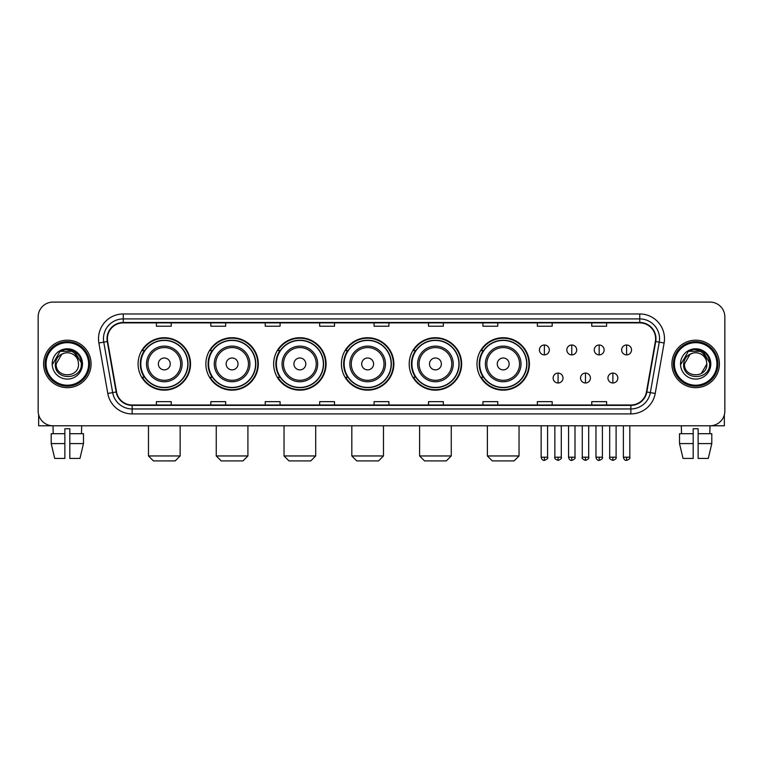 <?xml version="1.0" encoding="UTF-8"?>
<svg xmlns="http://www.w3.org/2000/svg" width="763" height="763" viewBox="0 0 763 763"><rect width="100%" height="100%" fill="white"/><g stroke="black" fill="none" stroke-linecap="round" stroke-linejoin="round"><path stroke-width="1.14" d="M476.989 363.941A26.219 26.219 0 0 0 503.208 390.16A26.219 26.219 0 0 0 529.427 363.941A26.219 26.219 0 0 0 503.208 337.713A26.219 26.219 0 0 0 476.989 363.941M409.206 363.941A26.219 26.219 0 0 0 435.425 390.16A26.219 26.219 0 0 0 461.644 363.941A26.219 26.219 0 0 0 435.425 337.713A26.219 26.219 0 0 0 409.206 363.941M341.423 363.941A26.219 26.219 0 0 0 367.652 390.16A26.219 26.219 0 0 0 393.87 363.941A26.219 26.219 0 0 0 367.652 337.713A26.219 26.219 0 0 0 341.423 363.941M273.65 363.941A26.219 26.219 0 0 0 299.869 390.16A26.219 26.219 0 0 0 326.087 363.941A26.219 26.219 0 0 0 299.869 337.713A26.219 26.219 0 0 0 273.65 363.941M205.867 363.941A26.219 26.219 0 0 0 232.086 390.16A26.219 26.219 0 0 0 258.314 363.941A26.219 26.219 0 0 0 232.086 337.713A26.219 26.219 0 0 0 205.867 363.941M138.084 363.941A26.219 26.219 0 0 0 164.312 390.16A26.219 26.219 0 0 0 190.531 363.941A26.219 26.219 0 0 0 164.312 337.713A26.219 26.219 0 0 0 138.084 363.941M144.379 377.294A23.996 23.996 0 0 1 144.379 350.579M212.152 377.294A23.996 23.996 0 0 1 212.152 350.579M279.935 377.294A23.996 23.996 0 0 1 279.935 350.579M347.718 377.294A23.996 23.996 0 0 1 347.718 350.579M415.492 377.294A23.996 23.996 0 0 1 415.492 350.579M483.275 377.294A23.996 23.996 0 0 1 483.275 350.579M38.15 316.941L38.15 410.933A14.84 14.84 0 0 0 52.99 425.783L710.01 425.783A14.84 14.84 0 0 0 724.85 410.933L724.85 316.941A14.84 14.84 0 0 0 710.01 302.091L52.99 302.091A14.84 14.84 0 0 0 38.15 316.941L38.15 410.933M43.596 363.941A23.748 23.748 0 0 0 67.344 387.68A23.748 23.748 0 0 0 91.083 363.941A23.748 23.748 0 0 0 67.344 340.193A23.748 23.748 0 0 0 43.596 363.941A23.748 23.748 0 0 0 67.344 387.68A23.748 23.748 0 0 0 91.083 363.941A23.748 23.748 0 0 0 67.344 340.193A23.748 23.748 0 0 0 43.596 363.941M671.917 363.941A23.748 23.748 0 0 0 695.656 387.68A23.748 23.748 0 0 0 719.404 363.941A23.748 23.748 0 0 0 695.656 340.193A23.748 23.748 0 0 0 671.917 363.941A23.748 23.748 0 0 0 695.656 387.68A23.748 23.748 0 0 0 719.404 363.941A23.748 23.748 0 0 0 695.656 340.193A23.748 23.748 0 0 0 671.917 363.941M107.411 338.705A15.832 15.832 0 0 1 123.244 322.873L639.756 322.873A15.832 15.832 0 0 1 655.35 341.452L646.452 391.915A15.832 15.832 0 0 1 630.858 405L132.142 405A15.832 15.832 0 0 1 116.548 391.915L107.65 341.452A15.832 15.832 0 0 1 107.411 338.705M107.02 338.705A16.223 16.223 0 0 0 107.268 341.519L116.167 391.982A16.223 16.223 0 0 0 132.142 405.391L630.858 405.391A16.223 16.223 0 0 0 646.833 391.982L655.732 341.519A16.223 16.223 0 0 0 639.756 322.482L123.244 322.482A16.223 16.223 0 0 0 107.02 338.705M98.885 342.997A24.74 24.74 0 0 1 123.244 313.965L639.756 313.965A24.74 24.74 0 0 1 664.115 342.997L655.217 393.46A24.74 24.74 0 0 1 630.858 413.908L132.142 413.908A24.74 24.74 0 0 1 107.783 393.46L98.885 342.997L103.758 342.139A19.79 19.79 0 0 1 123.244 318.915L639.756 318.915A19.79 19.79 0 0 1 659.242 342.139L650.343 392.602A19.79 19.79 0 0 1 630.858 408.958L132.142 408.958A19.79 19.79 0 0 1 112.657 392.602L103.758 342.139A19.79 19.79 0 0 1 103.453 338.705M710.01 302.091L52.99 302.091M53.21 433.699L52.99 425.783L710.01 425.783L709.79 433.699M724.85 410.933L724.85 316.941M646.833 391.982L650.343 392.602L659.242 342.139L664.115 342.997M374.08 322.873L374.08 326.221L388.92 326.221L388.92 322.873M319.659 322.873L319.659 326.221L334.499 326.221L334.499 322.873M265.238 322.873L265.238 326.221L280.078 326.221L280.078 322.873M210.817 322.873L210.817 326.221L225.657 326.221L225.657 322.873M156.396 322.873L156.396 326.221L171.236 326.221L171.236 322.873M428.501 322.873L428.501 326.221L443.341 326.221L443.341 322.873M482.922 322.873L482.922 326.221L497.762 326.221L497.762 322.873M537.343 322.873L537.343 326.221L552.183 326.221L552.183 322.873M591.764 322.873L591.764 326.221L606.604 326.221L606.604 322.873M388.92 405L388.92 401.653L374.08 401.653L374.08 405M334.499 405L334.499 401.653L319.659 401.653L319.659 405M280.078 405L280.078 401.653L265.238 401.653L265.238 405M225.657 405L225.657 401.653L210.817 401.653L210.817 405M171.236 405L171.236 401.653L156.396 401.653L156.396 405M443.341 405L443.341 401.653L428.501 401.653L428.501 405M497.762 405L497.762 401.653L482.922 401.653L482.922 405M552.183 405L552.183 401.653L537.343 401.653L537.343 405M606.604 405L606.604 401.653L591.764 401.653L591.764 405M38.646 414.738L38.646 425.783L96.033 425.783M51.197 433.699L51.197 443.589L54.717 458.429L51.197 443.589L51.197 433.699L64.865 433.699L64.865 428.749L69.814 428.749L69.814 433.699L83.482 433.699L83.482 443.589L79.962 458.429L83.482 443.589L69.814 443.589L69.814 433.699M81.689 425.783L81.469 433.699M64.865 433.699L64.865 458.429L54.717 458.429M51.197 443.589L64.865 443.589M79.962 458.429L69.814 458.429L69.814 443.589M88.613 363.941A21.278 21.278 0 0 0 67.344 342.663A21.278 21.278 0 0 0 46.066 363.941A21.278 21.278 0 0 0 67.344 385.21A21.278 21.278 0 0 0 88.613 363.941M89.605 363.941A22.261 22.261 0 0 0 67.344 341.671A22.261 22.261 0 0 0 45.074 363.941A22.261 22.261 0 0 0 67.344 386.202A22.261 22.261 0 0 0 89.605 363.941M78.522 363.941C79.209 378.362 55.47 378.362 56.157 363.941L61.746 354.251L64.569 353.107C59.028 354.614 55.947 358.228 55.327 363.941C54.135 380.947 81.841 380.508 81.336 363.941C81.422 359.239 79.676 355.358 76.109 352.287C72.867 349.921 69.252 348.987 65.284 349.502C72.599 350.074 76.872 353.898 78.122 360.966L78.522 363.941C79.209 378.362 55.47 378.362 56.157 363.941L61.746 354.251L64.569 353.107L61.746 354.251L56.157 363.941L61.746 354.251L64.569 353.107L61.746 354.251L56.157 363.941L61.746 354.251L64.569 353.107L61.746 354.251L56.157 363.941L61.746 354.251L64.569 353.107L61.746 354.251L56.157 363.941C55.47 378.362 79.209 378.362 78.522 363.941C79.209 378.362 55.47 378.362 56.157 363.941C55.47 378.362 79.209 378.362 78.522 363.941C79.209 378.362 55.47 378.362 56.157 363.941C55.47 378.362 79.209 378.362 78.522 363.941L78.122 360.966A11.178 11.178 0 0 0 64.569 353.107M52.199 363.941A15.136 15.136 0 0 0 67.344 379.077A15.136 15.136 0 0 0 82.48 363.941A15.136 15.136 0 0 0 67.344 348.796A15.136 15.136 0 0 0 52.199 363.941M65.284 349.502L60.048 351.304L52.761 363.941L60.048 351.304L74.631 351.304L81.918 363.941L74.631 351.304L60.048 351.304L52.761 363.941L60.048 351.304L74.631 351.304L81.918 363.941L74.631 351.304L60.048 351.304L52.761 363.941L60.048 351.304L74.631 351.304L81.918 363.941M175.194 460.909L153.42 460.909L148.48 455.959L180.144 455.959L175.194 460.909M170.244 363.941A5.932 5.932 0 0 0 164.312 358A5.932 5.932 0 0 0 158.37 363.941A5.932 5.932 0 0 0 164.312 369.874A5.932 5.932 0 0 0 170.244 363.941M182.119 363.941A17.807 17.807 0 0 0 164.312 346.125A17.807 17.807 0 0 0 146.496 363.941A17.807 17.807 0 0 0 164.312 381.748A17.807 17.807 0 0 0 182.119 363.941A17.807 17.807 0 0 1 164.312 381.748A17.807 17.807 0 0 1 146.496 363.941M187.812 363.941A23.5 23.5 0 0 0 164.312 340.441A23.5 23.5 0 0 0 140.812 363.941A23.5 23.5 0 0 0 164.312 387.432A23.5 23.5 0 0 0 187.812 363.941M190.035 363.941A25.723 25.723 0 0 1 142.319 377.294L144.703 377.294A23.72 23.72 0 0 0 180.001 381.719A23.72 23.72 0 0 0 180.001 346.154A23.72 23.72 0 0 0 144.703 350.579L142.319 350.579A25.723 25.723 0 0 1 190.035 363.941M242.977 460.909L221.203 460.909L216.253 455.959L247.918 455.959L242.977 460.909M238.027 363.941A5.932 5.932 0 0 0 232.086 358A5.932 5.932 0 0 0 226.153 363.941A5.932 5.932 0 0 0 232.086 369.874A5.932 5.932 0 0 0 238.027 363.941M249.902 363.941A17.807 17.807 0 0 0 232.086 346.125A17.807 17.807 0 0 0 214.279 363.941A17.807 17.807 0 0 0 232.086 381.748A17.807 17.807 0 0 0 249.902 363.941A17.807 17.807 0 0 1 232.086 381.748A17.807 17.807 0 0 1 214.279 363.941M255.586 363.941A23.5 23.5 0 0 0 232.086 340.441A23.5 23.5 0 0 0 208.585 363.941A23.5 23.5 0 0 0 232.086 387.432A23.5 23.5 0 0 0 255.586 363.941M257.818 363.941A25.723 25.723 0 0 1 210.102 377.294L212.486 377.294A23.72 23.72 0 0 0 247.784 381.719A23.72 23.72 0 0 0 247.784 346.154A23.72 23.72 0 0 0 212.486 350.579L210.102 350.579A25.723 25.723 0 0 1 257.818 363.941M310.751 460.909L288.986 460.909L284.036 455.959L315.701 455.959L310.751 460.909M305.801 363.941A5.932 5.932 0 0 0 299.869 358A5.932 5.932 0 0 0 293.927 363.941A5.932 5.932 0 0 0 299.869 369.874A5.932 5.932 0 0 0 305.801 363.941M317.675 363.941A17.807 17.807 0 0 0 299.869 346.125A17.807 17.807 0 0 0 282.052 363.941A17.807 17.807 0 0 0 299.869 381.748A17.807 17.807 0 0 0 317.675 363.941A17.807 17.807 0 0 1 299.869 381.748A17.807 17.807 0 0 1 282.052 363.941M323.369 363.941A23.5 23.5 0 0 0 299.869 340.441A23.5 23.5 0 0 0 276.368 363.941A23.5 23.5 0 0 0 299.869 387.432A23.5 23.5 0 0 0 323.369 363.941M325.591 363.941A25.723 25.723 0 0 1 277.885 377.294L280.269 377.294A23.72 23.72 0 0 0 315.558 381.719A23.72 23.72 0 0 0 315.558 346.154A23.72 23.72 0 0 0 280.269 350.579L277.885 350.579A25.723 25.723 0 0 1 325.591 363.941M378.534 460.909L356.76 460.909L351.819 455.959L383.474 455.959L378.534 460.909M373.584 363.941A5.932 5.932 0 0 0 367.652 358A5.932 5.932 0 0 0 361.71 363.941A5.932 5.932 0 0 0 367.652 369.874A5.932 5.932 0 0 0 373.584 363.941M385.458 363.941A17.807 17.807 0 0 0 367.652 346.125A17.807 17.807 0 0 0 349.836 363.941A17.807 17.807 0 0 0 367.652 381.748A17.807 17.807 0 0 0 385.458 363.941A17.807 17.807 0 0 1 367.652 381.748A17.807 17.807 0 0 1 349.836 363.941M391.152 363.941A23.5 23.5 0 0 0 367.652 340.441A23.5 23.5 0 0 0 344.151 363.941A23.5 23.5 0 0 0 367.652 387.432A23.5 23.5 0 0 0 391.152 363.941M393.374 363.941A25.723 25.723 0 0 1 345.658 377.294L348.042 377.294A23.72 23.72 0 0 0 383.341 381.719A23.72 23.72 0 0 0 383.341 346.154A23.72 23.72 0 0 0 348.042 350.579L345.658 350.579A25.723 25.723 0 0 1 393.374 363.941M446.307 460.909L424.543 460.909L419.593 455.959L451.257 455.959L446.307 460.909M441.367 363.941A5.932 5.932 0 0 0 435.425 358A5.932 5.932 0 0 0 429.493 363.941A5.932 5.932 0 0 0 435.425 369.874A5.932 5.932 0 0 0 441.367 363.941M453.241 363.941A17.807 17.807 0 0 0 435.425 346.125A17.807 17.807 0 0 0 417.619 363.941A17.807 17.807 0 0 0 435.425 381.748A17.807 17.807 0 0 0 453.241 363.941A17.807 17.807 0 0 1 435.425 381.748A17.807 17.807 0 0 1 417.619 363.941M458.925 363.941A23.5 23.5 0 0 0 435.425 340.441A23.5 23.5 0 0 0 411.925 363.941A23.5 23.5 0 0 0 435.425 387.432A23.5 23.5 0 0 0 458.925 363.941M461.157 363.941A25.723 25.723 0 0 1 413.441 377.294L415.825 377.294A23.72 23.72 0 0 0 451.124 381.719A23.72 23.72 0 0 0 451.124 346.154A23.72 23.72 0 0 0 415.825 350.579L413.441 350.579A25.723 25.723 0 0 1 461.157 363.941M514.09 460.909L492.326 460.909L487.376 455.959L519.04 455.959L514.09 460.909M509.14 363.941A5.932 5.932 0 0 0 503.208 358A5.932 5.932 0 0 0 497.266 363.941A5.932 5.932 0 0 0 503.208 369.874A5.932 5.932 0 0 0 509.14 363.941M521.015 363.941A17.807 17.807 0 0 0 503.208 346.125A17.807 17.807 0 0 0 485.392 363.941A17.807 17.807 0 0 0 503.208 381.748A17.807 17.807 0 0 0 521.015 363.941A17.807 17.807 0 0 1 503.208 381.748A17.807 17.807 0 0 1 485.392 363.941M526.708 363.941A23.5 23.5 0 0 0 503.208 340.441A23.5 23.5 0 0 0 479.708 363.941A23.5 23.5 0 0 0 503.208 387.432A23.5 23.5 0 0 0 526.708 363.941M528.931 363.941A25.723 25.723 0 0 1 481.224 377.294L483.599 377.294A23.72 23.72 0 0 0 518.897 381.719A23.72 23.72 0 0 0 518.897 346.154A23.72 23.72 0 0 0 483.599 350.579L481.224 350.579A25.723 25.723 0 0 1 528.931 363.941M544.372 344.99A4.95 4.95 0 0 0 539.422 349.931A4.95 4.95 0 0 0 544.372 354.881A4.95 4.95 0 0 0 549.312 349.931A4.95 4.95 0 0 0 544.372 344.99L544.372 354.881A4.95 4.95 0 0 0 549.312 349.931A4.95 4.95 0 0 0 544.372 344.99M571.773 344.99A4.95 4.95 0 0 0 566.833 349.931A4.95 4.95 0 0 0 571.773 354.881A4.95 4.95 0 0 0 576.723 349.931A4.95 4.95 0 0 0 571.773 344.99L571.773 354.881A4.95 4.95 0 0 0 576.723 349.931A4.95 4.95 0 0 0 571.773 344.99M599.184 344.99A4.95 4.95 0 0 0 594.234 349.931A4.95 4.95 0 0 0 599.184 354.881A4.95 4.95 0 0 0 604.134 349.931A4.95 4.95 0 0 0 599.184 344.99L599.184 354.881A4.95 4.95 0 0 0 604.134 349.931A4.95 4.95 0 0 0 599.184 344.99M626.595 344.99A4.95 4.95 0 0 0 621.645 349.931A4.95 4.95 0 0 0 626.595 354.881A4.95 4.95 0 0 0 631.545 349.931A4.95 4.95 0 0 0 626.595 344.99L626.595 354.881A4.95 4.95 0 0 0 631.545 349.931A4.95 4.95 0 0 0 626.595 344.99M558.077 373.088A4.95 4.95 0 0 0 553.127 378.038A4.95 4.95 0 0 0 558.077 382.988A4.95 4.95 0 0 0 563.018 378.038A4.95 4.95 0 0 0 558.077 373.088L558.077 382.988A4.95 4.95 0 0 0 563.018 378.038A4.95 4.95 0 0 0 558.077 373.088M585.479 373.088A4.95 4.95 0 0 0 580.538 378.038A4.95 4.95 0 0 0 585.479 382.988A4.95 4.95 0 0 0 590.428 378.038A4.95 4.95 0 0 0 585.479 373.088L585.479 382.988A4.95 4.95 0 0 0 590.428 378.038A4.95 4.95 0 0 0 585.479 373.088M612.889 373.088A4.95 4.95 0 0 0 607.939 378.038A4.95 4.95 0 0 0 612.889 382.988A4.95 4.95 0 0 0 617.839 378.038A4.95 4.95 0 0 0 612.889 373.088L612.889 382.988A4.95 4.95 0 0 0 617.839 378.038A4.95 4.95 0 0 0 612.889 373.088M724.354 414.738L724.354 425.783L666.967 425.783M679.518 433.699L679.518 443.589L683.038 458.429L679.518 443.589L679.518 433.699L693.185 433.699L693.185 428.749L698.135 428.749L698.135 433.699L711.803 433.699L711.803 443.589L708.283 458.429L711.803 443.589L698.135 443.589L698.135 433.699M693.185 433.699L693.185 458.429L683.038 458.429M679.518 443.589L693.185 443.589M708.283 458.429L698.135 458.429L698.135 443.589M681.311 425.783L681.531 433.699M716.934 363.941A21.278 21.278 0 0 0 695.656 342.663A21.278 21.278 0 0 0 674.387 363.941A21.278 21.278 0 0 0 695.656 385.21A21.278 21.278 0 0 0 716.934 363.941M717.926 363.941A22.261 22.261 0 0 0 695.656 341.671A22.261 22.261 0 0 0 673.395 363.941A22.261 22.261 0 0 0 695.656 386.202A22.261 22.261 0 0 0 717.926 363.941M706.443 360.966L706.843 363.941C707.53 378.362 683.791 378.362 684.478 363.941L690.067 354.251L692.89 353.107A11.178 11.178 0 0 1 706.443 360.966L706.843 363.941C707.53 378.362 683.791 378.362 684.478 363.941L690.067 354.251L692.89 353.107C687.349 354.614 684.268 358.228 683.648 363.941C682.456 380.947 710.162 380.508 709.657 363.941C709.743 359.239 707.997 355.358 704.43 352.287C701.187 349.921 697.573 348.987 693.605 349.502C700.92 350.074 705.193 353.898 706.443 360.966L706.843 363.941L701.254 373.622M706.843 363.941C707.53 378.362 683.791 378.362 684.478 363.941L690.067 354.251L692.89 353.107L690.067 354.251L684.478 363.941L690.067 354.251L692.89 353.107L690.067 354.251L684.478 363.941L690.067 354.251L692.89 353.107L690.067 354.251L684.478 363.941C683.791 378.362 707.53 378.362 706.843 363.941M680.52 363.941A15.136 15.136 0 0 0 695.656 379.077A15.136 15.136 0 0 0 710.801 363.941A15.136 15.136 0 0 0 695.656 348.796A15.136 15.136 0 0 0 680.52 363.941M681.082 363.941L688.369 351.304L693.605 349.502L688.369 351.304L681.082 363.941L688.369 351.304L702.952 351.304L710.239 363.941L702.952 351.304L710.239 363.941L702.952 351.304L688.369 351.304L681.082 363.941L688.369 351.304L702.952 351.304L710.239 363.941L702.952 351.304L688.369 351.304L681.082 363.941L688.369 351.304L702.952 351.304L710.239 363.941L702.952 351.304L688.369 351.304L681.082 363.941L688.369 351.304L702.952 351.304L710.239 363.941L702.952 351.304L688.369 351.304L681.082 363.941L688.369 351.304L702.952 351.304L710.239 363.941L702.952 351.304L688.369 351.304L681.082 363.941L688.369 351.304L693.605 349.502M639.756 313.965L639.756 322.482M103.758 342.139L107.268 341.519M132.142 413.908L132.142 405.391M630.858 405.391L630.858 413.908M107.783 393.46L116.167 391.982M655.732 341.519L659.242 342.139M123.244 313.965L123.244 322.482M650.343 392.602L655.217 393.46M180.669 363.941A16.366 16.366 0 0 0 164.312 347.575A16.366 16.366 0 0 0 147.946 363.941A16.366 16.366 0 0 0 164.312 380.298A16.366 16.366 0 0 0 180.669 363.941M248.452 363.941A16.366 16.366 0 0 0 232.086 347.575A16.366 16.366 0 0 0 215.729 363.941A16.366 16.366 0 0 0 232.086 380.298A16.366 16.366 0 0 0 248.452 363.941M316.225 363.941A16.366 16.366 0 0 0 299.869 347.575A16.366 16.366 0 0 0 283.502 363.941A16.366 16.366 0 0 0 299.869 380.298A16.366 16.366 0 0 0 316.225 363.941M384.008 363.941A16.366 16.366 0 0 0 367.652 347.575A16.366 16.366 0 0 0 351.285 363.941A16.366 16.366 0 0 0 367.652 380.298A16.366 16.366 0 0 0 384.008 363.941M451.791 363.941A16.366 16.366 0 0 0 435.425 347.575A16.366 16.366 0 0 0 419.068 363.941A16.366 16.366 0 0 0 435.425 380.298A16.366 16.366 0 0 0 451.791 363.941M519.565 363.941A16.366 16.366 0 0 0 503.208 347.575A16.366 16.366 0 0 0 486.842 363.941A16.366 16.366 0 0 0 503.208 380.298A16.366 16.366 0 0 0 519.565 363.941M544.372 457.199L541.148 457.199C541.711 459.488 542.789 460.556 544.372 460.413L544.372 457.199L547.586 457.199L547.586 425.783M571.773 457.199L568.559 457.199C569.122 459.488 570.199 460.556 571.773 460.413L571.773 457.199L574.997 457.199L574.997 425.783M599.184 457.199L595.97 457.199C596.532 459.488 597.601 460.556 599.184 460.413L599.184 457.199L602.398 457.199L602.398 425.783M626.595 457.199L623.381 457.199C623.943 459.488 625.011 460.556 626.595 460.413L626.595 457.199L629.809 457.199L629.809 425.783M558.077 457.199L554.854 457.199C554.205 458.22 555.273 459.297 558.077 460.413L558.077 457.199L561.291 457.199L561.291 425.783M585.479 457.199L582.264 457.199C581.616 458.22 582.684 459.297 585.479 460.413L585.479 457.199L588.693 457.199L588.693 425.783M612.889 457.199L609.675 457.199C609.027 458.22 610.095 459.297 612.889 460.413L612.889 457.199L616.103 457.199L616.103 425.783M180.144 425.783L180.144 455.959M148.48 425.783L148.48 455.959M247.918 425.783L247.918 455.959M216.253 425.783L216.253 455.959M315.701 425.783L315.701 455.959M284.036 425.783L284.036 455.959M383.474 425.783L383.474 455.959M351.819 425.783L351.819 455.959M451.257 425.783L451.257 455.959M419.593 425.783L419.593 455.959M519.04 425.783L519.04 455.959M487.376 425.783L487.376 455.959M541.148 457.199L541.148 425.783M547.586 457.199C548.235 458.22 547.166 459.297 544.372 460.413M568.559 457.199L568.559 425.783M574.997 457.199C575.645 458.22 574.577 459.297 571.773 460.413M595.97 457.199L595.97 425.783M602.398 457.199C603.056 458.22 601.978 459.297 599.184 460.413M623.381 457.199L623.381 425.783M629.809 457.199C630.467 458.22 629.389 459.297 626.595 460.413M554.854 457.199L554.854 425.783M561.291 457.199C561.94 458.22 560.872 459.297 558.077 460.413M582.264 457.199L582.264 425.783M588.693 457.199C589.351 458.22 588.283 459.297 585.479 460.413M609.675 457.199L609.675 425.783M616.103 457.199C616.762 458.22 615.684 459.297 612.889 460.413"/></g></svg>
